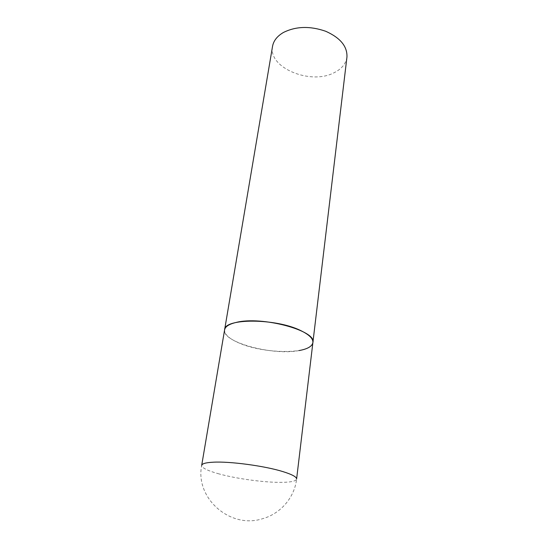 <?xml version="1.0" encoding="UTF-8"?>
<svg xmlns="http://www.w3.org/2000/svg" width="548" height="548" viewBox="0 0 548 548"><rect width="100%" height="100%" fill="white"/><g stroke="black" fill="none" stroke-linecap="round" stroke-linejoin="round"><path stroke-width="0.41" stroke-dasharray="2.74 2.06" d="M299.092 350.562C272.801 355.878 221.556 342.144 224.612 329.807C224.283 334.28 229.037 338.65 238.873 342.918C264.026 354.248 312.339 354.535 312.894 342.527M346.946 57.102C345.939 63.739 341.685 68.932 334.198 72.672C310.812 85.303 267.958 67.842 272.534 46.375M217.967 473.609C235.976 478.733 265.335 482.726 282.439 482.35C291.344 482.172 296.064 481.069 296.605 479.041C294.564 497.591 280.412 513.921 262.232 518.819C230.057 529.067 194.924 498.166 201.691 465.368C201.746 467.793 207.171 470.54 217.967 473.609"/><path stroke-width="0.82" d="M300.77 330.602C276.014 318.155 224.153 318.1 224.612 329.807C225.221 326.574 229.023 324.128 236.003 322.471C261.451 315.723 317.011 330.704 312.894 342.527C313.223 338.657 309.182 334.684 300.77 330.602M312.894 342.527L296.605 479.041C296.721 476.966 292.146 474.486 282.891 471.602C264.711 465.916 229.838 461.224 213.172 462.204C205.877 462.587 202.054 463.642 201.691 465.368L272.534 46.375C273.534 40.785 277.158 36.161 283.391 32.496C295.927 26.242 310.031 25.831 325.718 31.27C340.37 37.846 347.446 46.457 346.946 57.102L312.894 342.527C312.168 346.35 307.565 349.028 299.092 350.562"/></g></svg>
